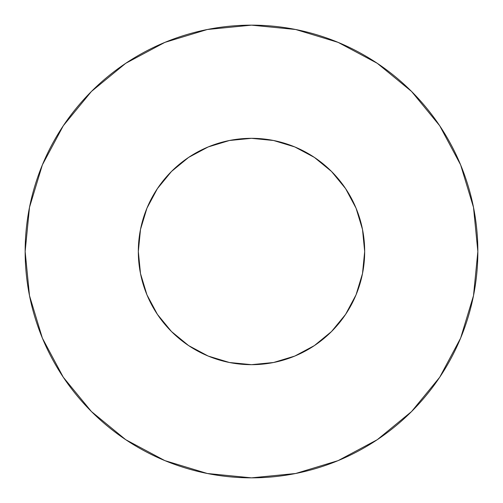 <?xml version="1.0" encoding="UTF-8"?>
<svg xmlns="http://www.w3.org/2000/svg" width="503" height="503" viewBox="0 0 503 503"><rect width="100%" height="100%" fill="white"/><g stroke="black" fill="none" stroke-linecap="round" stroke-linejoin="round"><path stroke-width="0.75" d="M138.325 251.5A113.175 113.175 0 0 1 251.5 138.325A113.175 113.175 0 0 1 364.675 251.5A113.175 113.175 0 0 1 251.5 364.675A113.175 113.175 0 0 1 138.325 251.5L140.5 273.582L146.939 294.808L157.401 314.375L171.473 331.527L188.625 345.599L208.192 356.061L229.418 362.5L251.5 364.675L273.582 362.5L294.808 356.061L314.375 345.599L331.527 331.527L345.599 314.375L356.061 294.808L362.5 273.582L364.675 251.5L362.5 229.418L356.061 208.192L345.599 188.625L331.527 171.473L314.375 157.401L294.808 146.939L273.582 140.5L251.5 138.325L229.418 140.5L208.192 146.939L188.625 157.401L171.473 171.473L157.401 188.625L146.939 208.192L140.5 229.418L138.325 251.5M25.15 251.5A226.35 226.35 0 0 1 251.5 25.15A226.35 226.35 0 0 1 477.85 251.5A226.35 226.35 0 0 1 251.5 477.85A226.35 226.35 0 0 1 25.15 251.5L29.501 295.657L42.378 338.123L63.296 377.256L91.445 411.555L125.744 439.704L164.877 460.622L207.343 473.499L251.5 477.85L295.657 473.499L338.123 460.622L377.256 439.704L411.555 411.555L439.704 377.256L460.622 338.123L473.499 295.657L477.85 251.5L473.499 207.343L460.622 164.877L439.704 125.744L411.555 91.445L377.256 63.296L338.123 42.378L295.657 29.501L251.5 25.15L207.343 29.501L164.877 42.378L125.744 63.296L91.445 91.445L63.296 125.744L42.378 164.877L29.501 207.343L25.15 251.5M361.72 277.203L356.061 294.808M291.363 357.426L273.582 362.5M225.797 361.72L208.192 356.061M145.574 291.363L140.5 273.582M141.28 225.797L146.939 208.192M211.637 145.574L229.418 140.5M277.203 141.28L294.808 146.939M357.426 211.637L362.5 229.418M439.704 125.744L411.555 91.445L377.313 63.34M125.744 63.296L91.445 91.445L63.34 125.687M63.296 377.256L91.445 411.555L125.687 439.66M377.256 439.704L411.555 411.555L439.66 377.313"/></g></svg>
